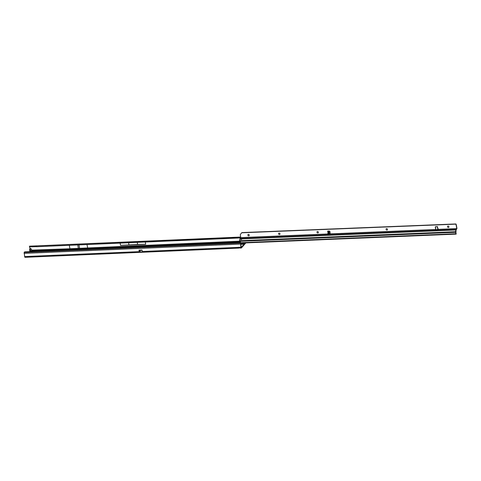 <?xml version="1.0" encoding="UTF-8"?>
<svg xmlns="http://www.w3.org/2000/svg" width="481" height="481" viewBox="0 0 481 481"><rect width="100%" height="100%" fill="white"/><g stroke="black" fill="none" stroke-linecap="round" stroke-linejoin="round"><path stroke-width="0.72" d="M239.887 247.901L239.009 248.01L238.708 247.354A0.776 0.673 41.2 0 1 239.231 247.33L238.63 247.426M240.548 243.236A0.776 0.349 166.1 0 1 240.644 243.362A0.776 0.349 166.1 0 1 240.614 243.512L241.294 247.342L245.196 242.923M29.876 251.184L29.443 251.677M34.728 251.449L33.947 250.757L31.842 250.848M30.976 250.914A0.673 0.433 -21.8 0 0 31.301 250.553L31.602 251.31L31.872 251.004L31.283 251.755L31.872 251.004L31.439 249.2L30.838 248.593L30.273 249.206L30.562 251.629M30.285 248.641L29.612 249.735L29.96 251.653M238.901 247.414L238.708 248.1L25.066 257.311A1.16 0.427 87.5 0 1 24.639 256.577L24.224 252.272A0.776 0.349 -13.9 0 1 25.174 251.858L239.989 242.598A0.776 0.349 -13.9 0 1 240.506 242.803L240.644 243.362M238.576 247.372L142.268 251.509L142.027 252.002L139.4 252.116A1.16 0.427 -92.5 0 1 139.256 251.641L24.639 256.577M139.676 251.719L139.298 250.511L139.688 251.785L139.4 252.116M141.925 250.024L139.881 250.739L142.003 250.054L138.979 250.15L139.256 251.641M142.003 250.054L142.268 251.509M245.857 242.899L241.468 247.907A1.16 0.427 -92.5 0 1 241.324 247.992A1.16 0.427 -92.5 0 1 240.891 247.258L240.476 242.953A0.776 0.349 -13.9 0 0 240.506 242.803M31.71 250.144L69.931 248.773L69.324 245.298M239.532 241.185L69.931 248.773M29.978 248.875L29.618 246.903M137.223 242.37L137.608 244.456L120.551 245.358L145.707 244.27L145.298 242.027M120.551 245.358L120.142 243.109M87.614 247.733L87.031 244.534M34.031 251.359L32.425 251.431L31.86 250.956M31.692 251.587L32.425 251.431L31.854 250.902M29.461 246.218L29.545 246.849L29.485 246.176L238.708 237.313L238.786 237.939L240.716 237.855M238.708 237.313L240.728 237.223M238.203 237.392L238.281 238.017L238.786 237.939M36.364 246.092L36.442 246.717L238.281 238.017M36.039 246.044L36.442 246.717M29.545 246.849L36.117 246.675M128.956 244.829L128.577 242.743M29.606 246.176L240.698 237.073M240.692 237.055L29.485 246.176M137.608 244.456L145.707 244.27M240.891 247.258L239.231 247.33L240.085 247.968M241.324 247.992L240.103 248.022M69.955 248.743L87.638 247.98M78.355 248.214L77.754 244.937M79.557 248.166L78.956 244.883M142.027 252.002L139.688 251.785M138.979 250.15L139.298 250.511M32.173 251.347L32.089 250.848M30.928 250.986L30.952 251.611M241.294 243.909A1.293 0.427 -10.4 0 0 241.228 244.029A1.293 0.427 -10.4 0 0 241.228 244.089L241.228 244.101A1.293 0.427 -10.4 0 0 241.228 244.101A1.293 0.427 -10.4 0 0 242.322 244.33A1.293 0.427 -10.4 0 0 243.699 243.813A1.293 0.427 -10.4 0 0 243.771 243.633A1.293 0.427 -10.4 0 0 243.765 243.626A1.293 0.427 -10.4 0 0 243.747 243.566A1.293 0.427 -10.4 0 0 243.416 243.404M241.228 244.089A1.293 0.427 -10.4 0 0 242.322 244.318A1.293 0.427 -10.4 0 0 243.699 243.801A1.293 0.427 -10.4 0 0 243.765 243.62L243.765 243.62M242.069 243.837L243.013 243.663L242.069 243.837M327.91 234.307L329.419 233.664L328.938 231.036M327.88 233.736L328.727 232.425L329.208 233.135L327.88 233.736L329.208 233.135M437.091 226.924L438.215 229.016L437.524 229.004L437.854 228.403M249.152 235.618A0.776 0.673 41.5 0 1 247.992 234.59M279.87 234.337A0.776 0.673 41.5 0 1 278.709 233.309A0.776 0.673 -138.5 0 0 279.858 234.349A0.776 0.673 -138.5 0 0 278.697 233.321M318.266 232.738A0.776 0.673 41.5 0 1 317.105 231.71A0.776 0.673 -138.5 0 0 318.254 232.75A0.776 0.673 -138.5 0 0 317.093 231.722M387.379 229.852A0.776 0.673 41.5 0 1 386.219 228.824A0.776 0.673 -138.5 0 0 387.367 229.864A0.776 0.673 -138.5 0 0 386.207 228.836M448.803 227.303A0.776 0.673 41.5 0 1 447.643 226.274A0.776 0.673 41.5 0 1 448.803 227.303A0.776 0.673 41.5 0 1 447.655 226.262M248.43 234.397A0.776 0.673 -138.5 0 0 248.695 235.834A0.776 0.673 -138.5 0 0 248.43 234.397M327.886 234.217L330.219 234.025L329.99 231.77A0.776 0.673 -138.5 0 0 329.172 231.036L327.723 231.102L328.301 231.505L327.838 231.03M437.776 228.487L437.457 226.743L435.864 226.587A0.776 0.673 -138.5 0 0 435.329 227.375L435.858 229.69L436.369 229.84L438.083 229.383L456.782 228.601L455.994 229.635A0.902 0.331 87.6 0 0 455.85 229.99L455.513 232.305L456.156 233.964M241.197 239.514A0.709 0.553 -31.9 0 0 241.967 238.913L242.039 238.564L240.867 238.612L240.65 238.973A0.709 0.553 -31.9 0 0 241.197 239.514M239.797 242.61L239.502 241.029L239.869 239.003A0.902 0.331 -92.4 0 1 240.013 238.648L240.795 237.614L240.32 235.029A1.034 0.896 41.5 0 1 240.482 234.337L241.859 232.606L455.85 223.96A1.034 0.896 41.5 0 1 456.253 224.627L456.95 228.409L456.024 230.267L455.928 233.435M435.558 226.701A0.776 0.673 -138.5 0 0 435.503 227.182L435.846 229.479L330.243 233.88M327.988 233.069L327.663 231.325L327.988 231.403M328.854 231.03L328.054 231.391M328.192 234.187L328.048 234.626L327.958 234.145L240.777 237.782M241.69 232.798L455.681 224.152A1.034 0.896 41.5 0 1 456.084 224.819L456.782 228.601M328.902 231.036L328.535 231.373L328.727 232.425M437.993 229.659L437.524 229.004M438.005 229.72L437.62 229.545L438.005 229.72M437.608 226.822L437.127 226.84L437.391 226.599M239.869 239.003L240.65 238.973L241.005 239.694M241.961 238.943L240.013 238.648M330.188 234.055L435.864 229.641L435.954 230.122M239.502 241.029L240.247 241.288L240.494 242.761M435.864 229.617L436.014 229.287M437.115 226.966L437.602 226.84M31.836 250.805L239.652 241.847M240.308 244.053L24.05 253.379M34.007 251.088L33.947 250.757M29.966 246.308L30.044 246.933M24.134 252.417L240.392 243.097M240.614 243.512L240.476 242.953M139.496 250.757L139.857 250.739L140.049 251.773L139.881 250.739L139.478 250.715M30.213 249.711L29.612 249.735M30.273 249.206L29.672 249.23M30.784 248.617L30.189 248.641M31.301 250.553L30.928 250.974M30.994 250.559L31.223 251.599M241.492 243.741A1.052 0.349 -10.4 0 0 242.123 244.089A1.052 0.349 -10.4 0 0 243.446 243.657A1.052 0.349 -10.4 0 0 242.809 243.308A1.052 0.349 -10.4 0 0 241.492 243.741M242.448 243.524L242.508 243.873M242.376 243.518L242.436 243.867M242.346 243.53L242.406 243.861M328.012 233.976L240.795 237.614M328.21 234.301L328.114 233.766M329.028 234.073L328.932 233.538M241.967 238.913L455.85 229.99M239.526 240.734L455.513 231.722M242.039 238.564L455.994 229.635M438.089 229.551L456.758 228.77M455.513 232.305L240.247 241.288M240.512 242.707L455.772 233.724M456.012 234.133L240.584 243.115L455.958 234.115M456.102 233.544L456.162 234.043M437.8 228.601L438.125 229.136M329.238 232.888L327.753 233.568M34.049 251.479L33.989 251.136M30.838 248.593L30.237 248.617M31.439 249.2L31.103 249.218M30.976 250.98L30.994 251.611M241.228 244.029L243.747 243.566M437.584 229.617L437.488 229.112M456.132 233.495L456.198 234M328.757 231.03L328.439 231.042"/></g></svg>
